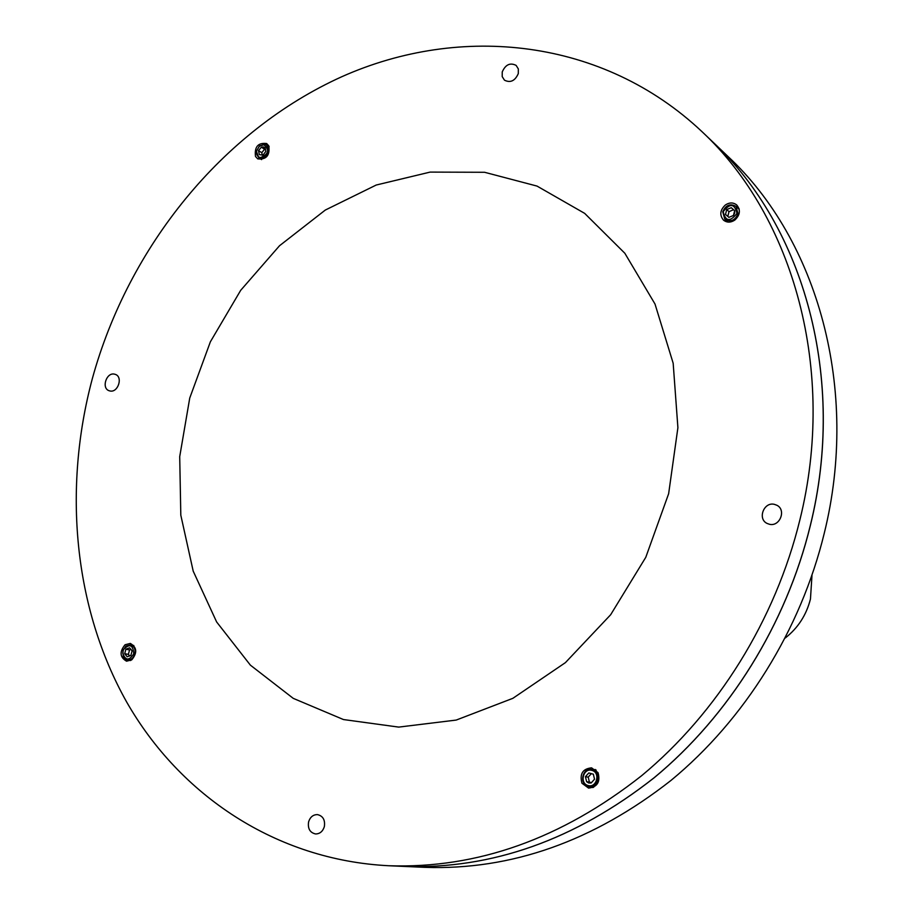 <?xml version="1.0" encoding="UTF-8"?>
<svg xmlns="http://www.w3.org/2000/svg" width="913" height="913" viewBox="0 0 913 913"><rect width="100%" height="100%" fill="white"/><g stroke="black" fill="none" stroke-linecap="round" stroke-linejoin="round"><path stroke-width="1.37" d="M737.533 207.776L739.005 208.552M722.742 211.793C725.812 205.037 730.229 203.234 736.015 206.406L738.024 213.79C734.988 220.512 730.594 222.327 724.831 219.257L722.742 211.793M723.21 211.622C730.08 202.926 734.668 203.531 736.962 213.437C730.058 222.133 725.481 221.528 723.21 211.622M734.657 210.629L734.68 213.128L733.459 215.468L728.871 217.362L725.504 214.418L726.702 209.591L731.267 207.696L734.657 210.629L731.267 207.696L726.702 209.591L725.504 214.418L728.871 217.362L733.459 215.468L734.657 210.629M731.267 207.696L733.573 209.739L729.008 211.633L726.702 209.591M729.008 211.633L727.821 216.449M734.657 210.686L733.573 209.739M727.33 221.962L726.371 220.592M592.868 787.577L590.654 786.801M591.67 769.442L592.411 769.602C601.69 771.633 598.494 788.341 589.147 786.595L588.257 786.413C578.91 784.301 582.311 767.525 591.67 769.442L596.212 770.184M593.712 787.2L589.147 786.595M591.852 770.378C600.697 772.375 596.76 788.284 588.109 785.522C579.287 783.491 583.224 767.662 591.852 770.378M591.168 782.955L588.725 783.012L586.625 781.711L585.438 776.712L588.794 772.957L593.336 774.19L594.534 779.188L591.168 782.955L594.534 779.188L593.336 774.19L588.794 772.957L585.438 776.712L586.625 781.711L591.168 782.955M591.35 773.619L588.223 777.123L585.438 776.712M588.223 777.123L589.399 782.11L586.625 781.711M589.399 782.11L591.498 782.681M593.165 769.67L595.516 769.579M134.839 654.016C133.389 658.205 130.879 660.179 127.295 659.916L125.172 658.981L123.266 656.55L122.901 650.764L125.914 646.096L130.502 644.875C134.234 646.142 135.672 649.189 134.839 654.016M133.766 653.765C129.11 660.944 125.435 660.704 122.741 653.046L123.483 649.554C129.589 643.38 133.013 644.783 133.766 653.765M124.693 653.685L125.88 649.223L129.578 647.831L132.1 650.912L130.901 655.386L127.192 656.767L124.693 653.685L127.192 656.767L130.901 655.386L132.1 650.912L129.578 647.831L125.88 649.223L124.693 653.685L128.368 654.381L129.714 656.036M131.13 649.337L129.566 649.919L125.88 649.223M129.566 649.919L128.368 654.381M260.662 158.577L258.813 157.938L256.382 151.216L259.44 145.977L264.473 144.288L266.391 144.95C270.568 151.638 268.662 156.18 260.662 158.577M260.433 157.607C257.42 156.876 256.142 154.674 256.587 150.987L259.338 146.274L263.868 144.745C269.746 149.949 268.593 154.24 260.433 157.607M261.323 147.21L263.298 146.879L264.975 147.689L265.866 151.387L262.978 155.142L259.338 154.651L258.516 150.691L261.323 147.21L258.516 150.691L259.338 154.651L262.978 155.142L265.831 151.432L264.975 147.689L261.323 147.21L264.587 149.196L261.78 152.665L262.305 155.164M258.516 150.691L261.78 152.665M265.58 149.333L264.587 149.196M774.315 504.33C763.804 501.716 757.311 518.961 767.114 523.446L769.465 524.279C779.862 526.927 786.504 509.922 776.895 505.266L774.315 504.33M598.038 772.638L591.578 767.844C582.711 768.757 579.504 773.893 581.946 783.24L588.6 788.102C597.364 787.04 600.514 781.882 598.038 772.638M324.343 826.653C325.29 819.954 322.997 815.937 317.45 814.601C313.125 814.613 310.169 817.044 308.594 821.883C307.624 828.639 309.952 832.667 315.578 833.957C319.87 833.889 322.78 831.446 324.343 826.653M131.723 659.871C137.464 652.841 136.996 647.363 130.331 643.425L125.07 644.749C119.329 651.825 119.82 657.303 126.553 661.195L131.723 659.871M109.925 390.958C117.96 393.046 123.255 376.943 115.38 374.398L114.479 374.147C106.399 372.105 101.172 388.253 109.115 390.73L109.925 390.958M255.503 156.465L257.728 158.862C266.322 159.809 270.02 155.472 268.81 145.863L266.664 143.535C258.048 142.508 254.328 146.822 255.503 156.465M725.367 204.991C720.003 210.081 719.398 215.148 723.541 220.17C726.976 222.749 730.731 222.726 734.794 220.09C740.123 215.069 740.774 210.036 736.745 204.991C733.287 202.309 729.498 202.309 725.367 204.991M502.241 71.922L502.207 76.601L504.467 80.184C510.447 83.106 515.058 80.903 518.299 73.588L518.344 68.966L516.142 65.405C510.139 62.404 505.505 64.572 502.241 71.922M404.219 866.426L424.887 867.35C511.28 870.294 593.313 841.33 670.952 780.455C744.7 719.706 800.724 629.936 824.268 533.226C859.863 389.417 817.728 240.016 728.026 156.5L713.053 142.223C804.022 226.881 846.716 378.952 810.333 525.603C786.264 624.207 729.179 715.803 654.142 777.785C575.144 839.869 491.833 869.416 404.219 866.426L396.504 865.992M92.35 378.587C128.585 246.704 222.27 130.753 341.816 76.715C461.133 23.487 603.173 38.597 701.846 131.529C793.751 217.043 836.867 371.112 799.879 519.885C775.422 619.916 717.527 712.882 641.542 775.776C561.541 838.785 477.271 868.765 388.744 865.741C276.068 860.069 180.009 795.394 126.622 701.949C73.736 607.773 62.849 488.775 92.35 378.587M701.846 131.529L713.019 142.177C803.988 226.846 846.682 378.929 810.288 525.58C786.23 624.195 729.133 715.792 654.096 777.773C575.099 839.869 491.787 869.416 404.162 866.426L388.744 865.741M668.647 493.682L645.788 557.295L610.66 614.734L565.421 662.621L512.866 698.319L456.203 720.072L398.696 727.102L343.459 719.547L293.256 698.365L250.39 665.155L216.632 621.958L193.202 571.139L180.808 515.172L179.713 456.637L189.744 398.034L210.367 341.816L240.69 290.323L279.515 245.745L325.302 210.058L376.213 185.031L430.114 172.101L484.586 172.283L537.015 186.081L584.662 213.368L624.823 253.243L655.009 304.029L673.166 363.237L677.903 427.683L668.647 493.682M811.988 575.35L810.459 599.019C806.407 614.997 798.008 627.984 785.271 637.993M736.015 206.406L739.199 209.271M724.831 219.257L728.06 222.064M127.295 659.916L130.65 660.533M130.502 644.875L133.834 645.525M258.813 157.938L261.609 159.604M266.391 144.95L269.164 146.651"/></g></svg>
